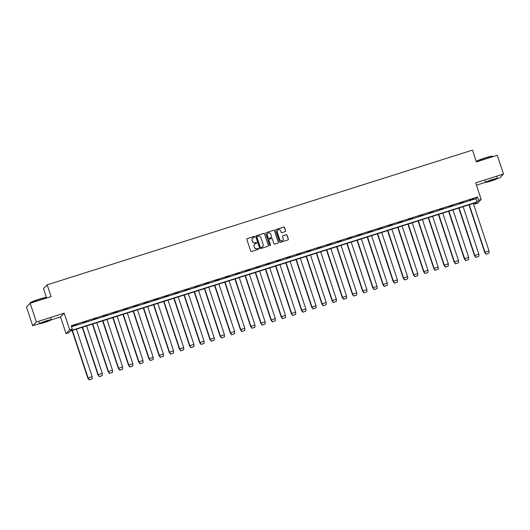 <?xml version="1.0" encoding="UTF-8"?>
<svg xmlns="http://www.w3.org/2000/svg" width="530" height="530" viewBox="0 0 530 530"><rect width="100%" height="100%" fill="white"/><g stroke="black" fill="none" stroke-linecap="round" stroke-linejoin="round"><path stroke-width="0.79" d="M254.678 236.751A0.477 0.47 44.3 0 0 254.082 236.446L247.278 238.599A0.682 0.669 44.3 0 0 246.847 239.447L250.677 251.021A0.682 0.669 44.3 0 0 251.531 251.465L258.335 249.312A0.477 0.47 44.3 0 0 258.633 248.716A0.477 0.47 44.3 0 0 258.037 248.411L257.156 248.689A2.173 2.14 44.3 0 1 254.427 247.278L254.108 246.311A2.173 2.14 44.3 0 1 255.48 243.608L256.354 243.33A0.477 0.47 44.3 0 0 256.659 242.733A0.477 0.47 44.3 0 0 256.063 242.429L255.182 242.707A2.173 2.14 44.3 0 1 252.452 241.296L252.128 240.335A2.173 2.14 44.3 0 1 253.499 237.625L254.38 237.347A0.477 0.47 44.3 0 0 254.678 236.751M254.526 237.268A0.477 0.47 44.3 0 0 253.996 236.532L247.192 238.685A0.682 0.669 44.3 0 0 246.967 238.811M258.481 249.232A0.477 0.47 44.3 0 0 257.951 248.497L257.156 248.689M256.507 243.25A0.477 0.47 44.3 0 0 255.977 242.515L255.182 242.707M32.701 325.764L26.5 307.022L30.17 303.259L36.365 322.002L32.701 325.764L39.511 323.605M497.219 178.617L499.83 177.795L503.5 174.025L475.675 182.843L481.18 199.485L477.517 203.248L474.906 204.077L476.516 202.42L70.245 331.118L68.635 332.767L66.025 333.595L69.695 329.832L72.299 329.004L70.689 330.66L476.96 201.97L478.577 200.314L481.18 199.485M30.17 303.259L51.072 296.634L47.177 284.842L472.495 150.116L476.397 161.908L497.299 155.29L503.5 174.025M285.18 231.603A0.682 0.669 44.3 0 0 285.604 230.755L284.531 227.509A0.682 0.669 44.3 0 0 283.683 227.072L276.123 229.464A0.682 0.669 44.3 0 0 275.699 230.311L279.529 241.885A0.682 0.669 44.3 0 0 280.377 242.329L287.936 239.931A0.682 0.669 44.3 0 0 288.36 239.09L287.061 235.168A0.682 0.669 44.3 0 0 286.213 234.724L282.98 235.751A0.682 0.669 44.3 0 0 282.55 236.592L283.192 238.54A1.815 1.789 44.3 0 1 282.781 240.348A1.815 1.789 44.3 0 1 279.767 239.626L277.25 232.001A1.815 1.789 44.3 0 1 277.66 230.192A1.815 1.789 44.3 0 1 280.675 230.921L281.092 232.186A0.682 0.669 44.3 0 0 281.947 232.63L285.18 231.603M51.158 319.915L60.519 316.953L64.19 313.184L36.365 322.002M64.19 313.184L69.695 329.832M71.563 326.765L475.88 198.69L477.49 197.034L71.219 325.731L72.299 329.004M477.49 197.034L478.577 200.314M264.616 233.816A0.682 0.669 44.3 0 0 263.768 233.379L256.209 235.77A0.682 0.669 44.3 0 0 255.785 236.619L259.614 248.192A0.682 0.669 44.3 0 0 260.462 248.636L268.021 246.245A0.682 0.669 44.3 0 0 268.445 245.397L264.536 233.902A0.682 0.669 44.3 0 0 263.682 233.465L256.129 235.857A0.682 0.669 44.3 0 0 255.897 235.982M266.166 232.617L273.725 230.225A0.682 0.669 44.3 0 1 274.573 230.663L278.402 242.243A0.682 0.669 44.3 0 1 277.978 243.091L274.745 244.111A0.682 0.669 44.3 0 1 273.891 243.674L272.34 238.977A0.682 0.669 44.3 0 0 271.486 238.533L269.339 239.215A0.682 0.669 44.3 0 0 268.915 240.064L270.532 244.953A0.477 0.47 44.3 0 1 270.419 245.423A0.477 0.47 44.3 0 1 269.631 245.231L265.742 233.465A0.682 0.669 44.3 0 1 266.166 232.617L273.725 230.225M47.177 284.842L43.506 288.605L46.461 297.549M60.519 316.953L66.025 333.595M476.457 185.195L485.579 182.307A6.234 0.503 161.7 0 0 490.747 181.134A6.234 0.503 161.7 0 0 497.418 178.405A6.234 0.503 161.7 0 0 492.257 179.584A6.234 0.503 161.7 0 0 485.579 182.32L485.083 180.81M474.562 203.043L474.906 204.077M475.88 198.69L476.96 201.97M473.688 199.088L469.507 200.413L473.621 198.896M463.511 202.314L459.331 203.639L463.445 202.122M453.329 205.534L449.155 206.859L453.269 205.342M443.153 208.76L438.979 210.085L443.093 208.568M432.977 211.987L428.803 213.305L432.917 211.788M422.801 215.206L418.627 216.531L422.741 215.014M412.625 218.433L408.451 219.751L412.565 218.234M402.449 221.653L398.275 222.978L402.389 221.46M392.273 224.879L388.099 226.197L392.207 224.687M382.097 228.099L377.923 229.424L382.031 227.907M371.921 231.325L367.747 232.65L371.855 231.133M361.745 234.552L357.571 235.87L361.679 234.353M351.569 237.771L347.395 239.096L351.503 237.579M341.393 240.998L337.219 242.316L341.327 240.799M331.217 244.217L327.043 245.542L331.151 244.025M321.041 247.444L316.867 248.762L320.975 247.252M310.865 250.663L306.691 251.988L310.799 250.471M300.689 253.89L296.508 255.215L300.623 253.698M290.513 257.116L286.332 258.435L290.447 256.918M280.337 260.336L276.156 261.661L280.271 260.144M270.154 263.562L265.981 264.881L270.095 263.364M259.978 266.782L255.804 268.107L259.919 266.59M249.802 270.008L245.628 271.327L249.743 269.816M239.626 273.228L235.452 274.553L239.567 273.036M229.45 276.455L225.276 277.78L229.391 276.262M219.274 279.674L215.101 280.999L219.215 279.482M209.098 282.901L204.924 284.226L209.032 282.709M198.922 286.127L194.748 287.445L198.856 285.928M188.746 289.347L184.573 290.672L188.68 289.155M178.57 292.573L174.397 293.892L178.504 292.375M168.394 295.793L164.22 297.118L168.328 295.601M158.218 299.019L154.044 300.338L158.152 298.827M148.042 302.239L143.868 303.564L147.976 302.047M137.866 305.465L133.692 306.79L137.8 305.273M127.69 308.692L123.516 310.01L127.624 308.493M117.514 311.912L113.334 313.237L117.448 311.719M107.338 315.138L103.158 316.456L107.272 314.939M97.162 318.358L92.982 319.683L97.096 318.166M86.98 321.584L82.806 322.902L86.92 321.392M76.804 324.804L72.63 326.129L76.744 324.612M252.578 238.208A2.173 2.14 44.3 0 0 252.048 240.421L252.128 240.335M255.096 242.793A2.173 2.14 44.3 0 1 252.366 241.382L252.048 240.421M254.559 244.191A2.173 2.14 44.3 0 0 254.022 246.397L254.108 246.311M257.077 248.775A2.173 2.14 44.3 0 1 254.347 247.364L254.022 246.397M268.253 246.112A0.682 0.669 44.3 0 0 268.365 245.483L264.536 233.902M257.216 236.446A0.477 0.47 44.3 0 0 256.911 237.042L260.276 247.205A0.477 0.47 44.3 0 0 260.873 247.51L261.8 247.219A2.173 2.14 44.3 0 0 263.165 244.509L260.873 237.566A2.173 2.14 44.3 0 0 258.143 236.155L257.216 236.446M256.984 236.612A0.477 0.47 44.3 0 0 256.831 237.129L256.911 237.042M262.635 246.722A2.173 2.14 44.3 0 1 261.714 247.305L260.786 247.596A0.477 0.47 44.3 0 1 260.19 247.291L256.831 237.129M278.21 242.959A0.682 0.669 44.3 0 0 278.323 242.329L274.494 230.749A0.682 0.669 44.3 0 0 273.639 230.311M269.028 239.427A0.682 0.669 44.3 0 0 268.829 240.15L270.532 244.953M270.38 245.463A0.477 0.47 44.3 0 0 270.446 245.039M270.724 234.101A1.815 1.789 44.3 0 0 267.71 233.379A1.815 1.789 44.3 0 0 267.299 235.188L268.187 237.877A0.682 0.669 44.3 0 0 269.041 238.315L271.188 237.639A0.682 0.669 44.3 0 0 271.612 236.791L270.724 234.101M267.67 233.419A1.815 1.789 44.3 0 0 267.219 235.274L267.299 235.188M271.42 237.506A0.682 0.669 44.3 0 1 271.102 237.725L268.955 238.401A0.682 0.669 44.3 0 1 268.107 237.963L267.219 235.274M277.614 230.232A1.815 1.789 44.3 0 0 277.163 232.087L277.25 232.001M282.742 240.395A1.815 1.789 44.3 0 1 279.681 239.712L277.163 232.087M288.161 239.805A0.682 0.669 44.3 0 0 288.28 239.176L286.982 235.254A0.682 0.669 44.3 0 0 286.127 234.81L282.894 235.837A0.682 0.669 44.3 0 0 282.662 235.963M285.412 231.477A0.682 0.669 44.3 0 0 285.524 230.841L284.451 227.595A0.682 0.669 44.3 0 0 283.596 227.158L276.037 229.55A0.682 0.669 44.3 0 0 275.812 229.675M76.433 329.156L92.134 376.618L88.106 377.943L72.391 330.435M72.073 330.534L87.841 378.208L89.1 379.884L92.16 378.824L92.134 376.618M88.099 377.943L89.225 379.758M92.16 378.824L89.1 379.884M30.184 303.014L30.316 302.756A8.447 0.682 -18.3 0 1 39.352 299.112A8.447 0.682 -18.3 0 1 46.302 297.469L46.567 297.595A8.659 0.702 161.7 0 0 39.439 299.284A8.659 0.702 161.7 0 0 30.184 303.014A8.659 0.702 161.7 0 0 30.177 303.081L30.23 303.24M46.189 320.882A6.234 0.503 161.7 0 0 39.518 323.618A6.234 0.503 161.7 0 0 44.679 322.432A6.234 0.503 161.7 0 0 51.35 319.703A6.234 0.503 161.7 0 0 46.189 320.882M44.951 322.16L49.25 320.398L45.924 321.16L41.625 322.922L44.951 322.16M46.733 298.012L46.613 297.641A8.659 0.702 161.7 0 0 46.567 297.595M476.298 161.617L476.377 161.458A8.447 0.682 -18.3 0 1 485.414 157.814A8.447 0.682 -18.3 0 1 492.37 156.171L492.628 156.304A8.659 0.702 161.7 0 0 485.507 157.986A8.659 0.702 161.7 0 0 476.304 161.643M491.012 180.862L495.311 179.1L487.686 181.624L491.012 180.862M492.794 156.714L492.675 156.343A8.659 0.702 161.7 0 0 492.628 156.304M86.615 325.93L102.31 373.392L98.262 374.677L99.276 376.664L98.017 374.988L82.249 327.315M98.269 374.697L82.567 327.209M99.401 376.532L102.336 375.604L102.31 373.392M102.336 375.604L99.276 376.664M96.791 322.71L112.486 370.172L108.458 371.497L92.743 323.989M92.425 324.088L108.193 371.762L109.452 373.438L112.512 372.378L112.486 370.172M108.451 371.497L109.578 373.312M112.512 372.378L109.452 373.438M118.627 368.27L119.753 370.086L122.688 369.158L122.668 366.972L118.627 368.27L102.919 320.763M102.608 320.862L118.369 368.535L119.753 370.086M122.662 366.945L106.967 319.484M122.688 369.158L119.628 370.218M117.143 316.258L132.838 363.726L128.797 365.004L129.804 366.992L128.538 365.296L112.784 317.642M128.803 365.024L113.095 317.543M129.929 366.866L132.864 365.932L132.838 363.726M132.864 365.932L129.804 366.992M127.319 313.038L143.014 360.499L138.986 361.824L123.271 314.316M122.96 314.416L138.714 362.069L139.98 363.772L143.04 362.712L143.014 360.499M138.986 361.824L140.105 363.64M143.04 362.712L139.98 363.772M149.162 358.605L150.281 360.413L153.216 359.486L153.197 357.3L149.162 358.605L133.447 311.097M133.136 311.196L148.89 358.843L150.281 360.413M153.19 357.273L137.495 309.811M153.216 359.486L150.156 360.546M147.671 306.592L163.366 354.053L159.325 355.332L160.332 357.319L159.06 355.603L143.312 307.97M159.331 355.358L143.623 307.87M160.457 357.193L163.392 356.266L163.366 354.053M163.392 356.266L160.332 357.319M157.847 303.365L173.542 350.827L169.514 352.158L153.799 304.644M153.488 304.75L169.255 352.423L170.508 354.1L173.575 353.04L173.542 350.827M169.514 352.158L170.633 353.967M173.575 353.04L170.508 354.1M179.69 348.932L180.81 350.747L183.751 349.813L183.724 347.627L179.69 348.932L163.975 301.424M163.664 301.524L179.431 349.197L180.81 350.747M183.718 347.607L168.023 300.146M183.751 349.813L180.684 350.873M178.199 296.919L193.894 344.381L189.853 345.666L190.866 347.654L189.607 345.977L173.84 298.297M189.859 345.686L174.158 298.198M190.992 347.521L193.927 346.593L193.894 344.381M193.927 346.593L190.866 347.654M188.375 293.693L204.07 341.161L200.042 342.486L184.334 294.978M184.016 295.077L199.784 342.751L201.042 344.427L204.103 343.367L204.07 341.161M200.042 342.486L201.168 344.301M204.103 343.367L201.042 344.427M210.218 339.26L211.344 341.075L214.279 340.147L214.252 337.954L210.218 339.26L194.51 291.752M194.192 291.851L209.959 339.525L211.344 341.075M214.246 337.935L198.551 290.473M214.279 340.147L211.218 341.207M208.727 287.247L224.422 334.708L220.394 336.04L204.686 288.532M204.368 288.631L220.135 336.305L221.394 337.981L224.455 336.921L224.422 334.708M220.394 336.04L221.52 337.849M224.455 336.921L221.394 337.981M218.903 284.027L234.605 331.488L230.57 332.813L214.862 285.306M214.544 285.405L230.311 333.078L231.57 334.755L234.631 333.701L234.605 331.488M230.57 332.813L231.696 334.629M234.631 333.701L231.57 334.755M229.079 280.801L244.781 328.262L240.746 329.594L225.038 282.086M224.72 282.185L240.487 329.859L241.746 331.535L244.807 330.475L244.781 328.262M240.746 329.594L241.872 331.402M244.807 330.475L241.746 331.535M250.922 326.367L252.048 328.183L254.983 327.248L254.963 325.062L250.922 326.367L235.214 278.86M234.896 278.959L250.663 326.632L252.048 328.183M254.956 325.042L239.255 277.581M254.983 327.248L251.922 328.308M249.431 274.354L265.132 321.816L261.085 323.101L262.098 325.089L260.839 323.413L245.072 275.732M261.091 323.121L245.39 275.633M262.224 324.956L265.159 324.029L265.132 321.816M265.159 324.029L262.098 325.089M259.607 271.128L275.308 318.596L271.274 319.921L255.566 272.413M255.248 272.513L271.015 320.186L272.274 321.862L275.335 320.802L275.308 318.596M271.274 319.921L272.4 321.736M275.335 320.802L272.274 321.862M269.783 267.908L285.485 315.37L281.456 316.695L265.742 269.187M265.424 269.286L281.191 316.96L282.45 318.643L285.511 317.583L285.485 315.37M281.45 316.695L282.576 318.51M285.511 317.583L282.45 318.643M279.966 264.682L295.66 312.15L291.613 313.429L292.626 315.416L291.368 313.74L275.6 266.067M291.619 313.449L275.918 265.967M292.752 315.29L295.687 314.356L295.66 312.15M295.687 314.356L292.626 315.416M290.142 261.462L305.837 308.924L301.808 310.249L286.094 262.741M285.783 262.84L301.543 310.514L302.802 312.19L305.863 311.136L305.837 308.924M301.802 310.249L302.928 312.064M305.863 311.136L302.802 312.19M311.978 307.029L313.104 308.838L316.039 307.91L316.019 305.724L311.978 307.029L296.27 259.521M295.959 259.62L311.719 307.294L313.104 308.838M316.012 305.697L300.318 258.236M316.039 307.91L312.978 308.97M310.494 255.016L326.188 302.478L322.16 303.803L306.446 256.295M306.135 256.394L321.895 304.068L323.154 305.744L326.215 304.684L326.188 302.478M322.16 303.803L323.28 305.618M326.215 304.684L323.154 305.744M320.67 251.79L336.365 299.251L332.337 300.583L316.622 253.068M316.311 253.174L332.065 300.821L333.33 302.524L336.391 301.464L336.365 299.251M332.337 300.583L333.456 302.392M336.391 301.464L333.33 302.524M342.512 297.356L343.632 299.172L346.567 298.238L346.547 296.051L342.512 297.356L326.798 249.849M326.487 249.948L342.241 297.602L343.632 299.172M346.541 296.031L330.846 248.57M346.567 298.238L343.506 299.298M341.022 245.344L356.716 292.805L352.675 294.084L353.682 296.078L352.41 294.355L336.663 246.722M352.682 294.11L336.974 246.622M353.808 295.945L356.75 295.018L356.716 292.805M356.75 295.018L353.682 296.078M351.198 242.117L366.892 289.585L362.865 290.91L347.15 243.402M346.839 243.502L362.606 291.175L363.858 292.851L366.926 291.791L366.892 289.585M362.865 290.91L363.984 292.726M366.926 291.791L363.858 292.851M373.041 287.684L374.167 289.499L377.102 288.572L377.075 286.379L373.041 287.684L357.326 240.176M357.015 240.275L372.782 287.949L374.167 289.499M377.068 286.359L361.374 238.898M377.102 288.572L374.041 289.625M371.55 235.671L387.244 283.133L383.216 284.464L367.509 236.956M367.191 237.056L382.958 284.729L384.217 286.405L387.278 285.345L387.244 283.133M383.216 284.464L384.343 286.273M387.278 285.345L384.217 286.405M381.726 232.451L397.421 279.913L393.379 281.191L394.393 283.179L393.134 281.503L377.367 233.829M393.386 281.218L377.685 233.73M394.519 283.053L397.454 282.126L397.421 279.913M397.454 282.126L394.393 283.179M391.902 229.225L407.596 276.686L403.568 278.018L387.861 230.504M387.543 230.61L403.31 278.283L404.569 279.959L407.63 278.899L407.596 276.686M403.568 278.018L404.695 279.827M407.63 278.899L404.569 279.959M413.744 274.792L414.871 276.607L417.806 275.673L417.786 273.487L413.744 274.792L398.037 227.284M397.719 227.383L413.486 275.057L414.871 276.607M417.779 273.467L402.078 226.005M417.806 275.673L414.745 276.733M412.254 222.779L427.955 270.24L423.921 271.565L408.213 224.057M407.895 224.157L423.662 271.837L424.921 273.513L427.982 272.453L427.955 270.24M423.921 271.565L425.047 273.381M427.982 272.453L424.921 273.513M422.43 219.552L438.131 267.021L434.096 268.346L418.389 220.838M418.071 220.937L433.838 268.611L435.097 270.287L438.158 269.227L438.131 267.021M434.096 268.346L435.223 270.161M438.158 269.227L435.097 270.287M444.272 265.119L445.399 266.935L448.334 266.007L448.314 263.814L444.272 265.119L428.565 217.611M428.247 217.711L444.014 265.384L445.399 266.935M448.307 263.794L432.606 216.333M448.334 266.007L445.273 267.067M442.782 213.106L458.483 260.568L454.435 261.853L455.449 263.841L454.19 262.165L438.423 214.491M454.442 261.873L438.741 214.392M455.575 263.708L458.51 262.781L458.483 260.568M458.51 262.781L455.449 263.841M452.958 209.887L468.659 257.348L464.631 258.673L448.917 211.165M448.599 211.265L464.366 258.938L465.625 260.614L468.686 259.561L468.659 257.348M464.625 258.673L465.751 260.488M468.686 259.561L465.625 260.614M463.141 206.66L478.835 254.122L474.8 255.453L459.093 207.945M458.775 208.045L474.542 255.718L475.801 257.394L478.862 256.334L478.835 254.122M474.8 255.453L475.927 257.262M478.862 256.334L475.801 257.394M473.317 203.44L489.011 250.902L484.963 252.181L485.977 254.168L484.718 252.492L468.951 204.819M484.976 252.201L469.269 204.719M486.103 254.042L489.038 253.108L489.011 250.902M489.038 253.108L485.977 254.168M39.021 322.107L39.518 323.618M50.854 318.192L51.35 319.703M496.921 176.894L497.418 178.405"/></g></svg>
